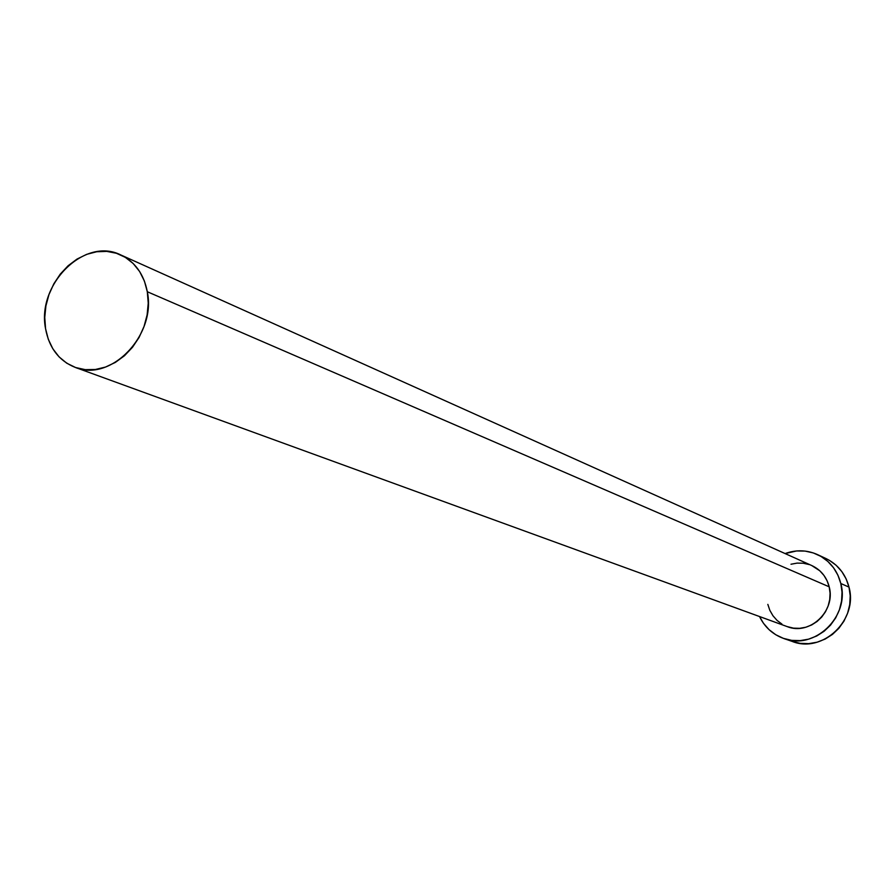 <?xml version="1.0" encoding="UTF-8"?>
<svg xmlns="http://www.w3.org/2000/svg" width="895" height="895" viewBox="0 0 895 895"><rect width="100%" height="100%" fill="white"/><g stroke="black" fill="none" stroke-linecap="round" stroke-linejoin="round"><path stroke-width="1.34" d="M811.799 565.573L819.809 570.797L823.959 575.418L827.125 580.833L829.195 586.818C826.588 576.951 820.838 569.88 811.933 565.629L120.724 254.918C134.966 261.776 143.826 274.038 147.306 291.736L829.195 586.818L830.068 593.161L829.721 599.605L828.166 605.893L825.458 611.788L821.711 617.069L817.057 621.499L811.687 624.945L805.813 627.238L799.671 628.324L793.485 628.145L787.141 626.59C809.55 635.92 836.019 611.005 829.195 586.818L147.306 291.736C156.603 335.088 110.767 382.601 75.068 367.33C58.992 360.819 49.158 347.942 45.567 328.711C36.55 284.308 84.622 236.604 120.724 254.918M829.374 560.326L836.154 565.293L841.826 571.592L846.167 578.953L848.997 587.12L850.205 595.768L849.747 604.55L847.632 613.131L843.94 621.175L838.816 628.357L832.462 634.398L825.134 639.075L817.124 642.196L808.733 643.65L800.298 643.382L792.288 641.469C822.729 653.674 858.305 619.832 848.997 587.12L840.808 583.495L837.955 575.25L833.581 567.81L827.864 561.456L821.028 556.433L813.331 552.942L805.097 551.085L796.617 550.951L785.105 553.569C796.192 549.575 807.021 549.933 817.616 554.643C829.553 560.538 837.295 570.149 840.808 583.495L848.997 587.12C845.495 573.908 837.832 564.387 825.984 558.547L817.795 554.732M840.808 583.495C850.183 616.532 814.271 650.743 783.584 638.437C772.698 634.432 764.688 627.126 759.531 616.532L763.446 623.256L769.051 629.655L775.786 634.756L783.416 638.37L791.65 640.361L800.152 640.619L808.621 639.153L816.71 635.987L824.105 631.266L830.515 625.157L835.684 617.897L839.42 609.775L841.557 601.104L842.027 592.233L840.808 583.495M781.95 624.095L777.039 620.392L772.956 615.749L769.845 610.345L767.843 604.382M790.99 564.242L797.098 563.112L803.262 563.223L809.259 564.577M45.567 328.711L48.296 339.294L52.861 348.815L59.092 356.892L66.767 363.213L75.594 367.521L85.249 369.646L95.351 369.501L105.509 367.062L115.343 362.419L124.45 355.751L132.471 347.305L139.094 337.415L144.039 326.462L147.127 314.895L148.234 303.17L147.306 291.736L144.397 281.041L139.631 271.521L133.21 263.533L125.367 257.368L116.428 253.274L106.751 251.383L96.694 251.752L86.647 254.359L76.992 259.091L68.087 265.77L60.256 274.127L53.801 283.86L48.956 294.589L45.902 305.922L44.761 317.445L45.567 328.711M792.31 641.469L783.584 638.437M787.175 626.601L75.113 367.353"/></g></svg>
